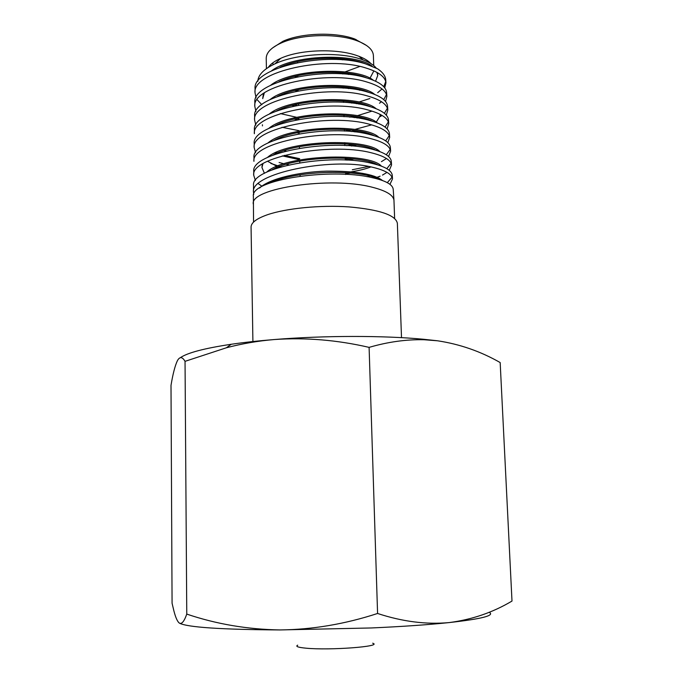 <?xml version="1.0" encoding="UTF-8"?>
<svg xmlns="http://www.w3.org/2000/svg" width="683" height="683" viewBox="0 0 683 683"><rect width="100%" height="100%" fill="white"/><g stroke="black" fill="none" stroke-linecap="round" stroke-linejoin="round"><path stroke-width="1.02" d="M268.291 67.378C270.562 64.057 274.694 61.043 280.679 58.354C299.538 49.569 336.412 48.203 356.876 55.562L358.959 56.305C364.346 58.388 368.316 60.804 370.878 63.57M373.874 70.861L369.973 78.246M351.301 87.817L348.458 88.611M297.651 90.933L294.945 90.472M266.421 68.633L266.225 58.328C266.268 52.642 271.228 47.545 281.123 43.029C300.127 34.27 336.249 33.066 356.406 40.545L357.721 41.023C367.83 45.018 373.055 49.85 373.388 55.519L373.729 65.577M350.823 73.764L348.347 74.481M296.772 76.829L294.544 76.428M376.188 68.018C373.712 64.945 369.375 62.255 363.177 59.942L360.94 59.165C338.426 51.43 296.653 53.487 274.933 63.843C263.817 69.068 258.114 74.899 257.824 81.354M359.318 90.156L360.573 89.661M384.742 87.868L385.955 82.814C385.246 76.795 378.493 71.835 365.695 67.941C327.166 55.323 252.198 71.51 255.007 92.657L255.075 88.662C252.292 67.404 326.978 51.105 365.465 63.843L377.588 68.804L379.586 70.238M377.588 68.804C382.659 72.21 385.383 75.873 385.741 79.774L385.775 80.167M385.733 81.55L383.769 86.732M382.045 88.927L377.699 92.692M354.716 102.339L351.634 103.082M253.547 222.095L253.376 196.311C250.14 179.714 330.726 167.745 371.8 177.563C385.443 180.56 392.58 184.444 393.203 189.2L393.229 189.473M253.256 203.944C250.038 188.243 330.922 176.154 372.346 187.253C386.083 190.745 393.297 195.073 393.963 200.256L394.62 218.398M359.01 102.006L369.879 98.523M254.793 106.317L254.853 102.373C252.036 81.405 327.456 65.517 366.242 77.802C379.125 81.678 385.912 86.536 386.604 92.393L386.877 96.354C386.177 90.523 379.372 85.699 366.472 81.875C327.601 69.657 251.933 85.512 254.793 106.317L255.92 111.423M386.484 94.57L383.735 99.633M381.507 101.724L379.475 103.227M280.32 113.583L296.729 117.322M349.773 117.16L354.255 116.349M357.354 115.683L371.834 111.184M385.536 101.519L386.877 96.354M386.322 115.145L387.807 109.989C387.107 104.286 380.26 99.581 367.249 95.893C328.011 84 251.72 99.667 254.58 119.952L254.639 116.05C251.737 95.663 327.934 79.86 367.027 91.881C380.013 95.586 386.851 100.324 387.543 106.087L387.56 106.42M387.406 108.221L384.401 113.31M382.028 115.401L380.346 116.597M282.002 127.277L299.06 130.692M344.437 131.042L351.164 130.077M354.989 129.394L371.672 124.844M367.813 106.002C380.892 109.604 387.782 114.198 388.473 119.781L388.738 123.649C388.064 118.108 381.165 113.549 368.035 109.98C328.514 98.437 251.404 113.839 254.366 133.714L254.426 129.864C251.523 109.826 328.318 94.382 367.813 106.002M388.337 121.898L385.075 127.098M387.099 128.925L388.738 123.649M254.144 147.468L254.204 143.661C251.207 124.178 328.847 108.93 368.607 120.174C381.814 123.683 388.747 128.148 389.412 133.569L389.677 137.385C388.994 132.007 382.045 127.576 368.82 124.093C328.916 112.968 251.165 128.114 254.144 147.468L255.579 152.702M389.25 135.652L385.682 140.877M286.117 151.003L284.128 150.542M387.842 142.653L389.677 137.385M369.401 134.449C382.693 137.787 389.677 142.107 390.36 147.391L390.616 151.165C389.95 145.923 382.95 141.646 369.614 138.342C329.394 127.516 250.909 142.431 253.931 161.325L253.991 157.568C250.96 138.529 329.249 123.538 369.401 134.449M390.189 149.449L386.271 154.768M370.579 162.136L368.718 162.682M288.841 164.834L286.211 164.279M283.966 163.766L279.091 162.503M279.091 166.174L281.294 166.763M352.317 169.734L368.607 166.43M381.43 161.658L386.467 158.516M388.567 156.535L390.616 151.165M253.709 175.207L253.769 171.493C250.704 152.949 329.727 138.299 370.195 148.732C383.615 152.01 390.65 156.185 391.299 161.273L391.555 164.987C390.907 159.959 383.863 155.818 370.408 152.565C329.898 142.312 250.593 156.774 253.709 175.207L255.408 180.517M391.103 163.297L386.817 168.667M369.819 175.983L367.036 176.692M279.091 179.552L280.132 179.834M374.694 178.195L380.098 176.188M382.489 175.087L386.996 172.381M389.276 170.383L391.555 164.987M389.95 184.367L392.503 178.878C391.846 173.986 384.751 170.016 371.211 166.951C330.231 157.158 250.371 173.61 253.444 192.043L253.547 185.486C250.396 167.514 330.222 152.949 370.997 163.152C384.529 166.242 391.607 170.255 392.255 175.215L392.273 175.505M392.051 177.213L387.287 182.651M255.007 92.657L256.048 97.729M257.149 99.718L261.82 104.695M254.58 119.952L255.801 125.109M270.844 163.442L278.007 165.867M258.234 183.59L261.828 186.177M253.444 192.043L253.734 194.501M272.491 47.981L282.967 41.27C301.066 32.921 335.344 31.785 354.528 38.905L366.592 45.522M367.582 60.727L366.882 61.461M359.787 66.473L345.171 71.86M372.67 643.207C383.487 646.425 330.102 650.549 306.061 648.184C298.01 647.424 295.227 646.417 297.703 645.17M401.51 337.65L397.361 223.256C395.662 215.094 379.586 209.647 349.141 206.915C320.318 204.9 285.989 208.298 267.241 214.812C256.475 218.637 251.088 222.726 251.071 227.089L252.906 341.543M343.148 58.875L342.337 59.575M273.652 64.441L272.304 63.22M270.246 66.217L269.665 65.645M375.582 81.217L377.742 75.497L377.434 72.646M372.03 66.089C355.228 52.847 292.674 54.495 271.535 70.853M294.228 104.815L296.866 105.344M356.33 103.688L358.541 103.073M373.302 80.218C356.953 66.738 291.282 68.624 270.562 85.341M263.442 93.58L262.716 98.617L264.304 92.982M296.798 118.509L298.787 118.859M354.11 117.621L357.269 116.844M374.643 94.374C358.814 80.842 290.736 82.745 270.169 99.513M351.216 131.563L355.578 130.666M376.248 122.155L380.286 115.623M379.919 114.249L380.337 116.153L380.226 114.411M376.111 108.708C360.948 94.903 289.413 96.926 269.179 114.121M346.665 145.675L353.265 144.591M377.238 122.863C362.63 109.143 288.704 111.235 268.786 128.404M276.034 152.42L278.118 153.282M284.213 155.357L299.7 158.661M345.265 159.216L349.952 158.558M376.333 150.354L377.204 149.773M378.834 137.351C365.123 123.358 287.244 125.552 267.821 143.097M267.523 161.239L276.982 166.328M278.502 166.908L279.552 167.275M350.985 171.86C358.882 170.656 365.542 169 370.963 166.9M379.885 151.592C366.933 137.727 286.382 140.032 267.377 157.508M262.298 164.125L261.939 167.472L264.432 173.345M277.341 179.988L278.271 180.329M376.188 178.562L377.964 177.606M381.43 166.148C369.537 152.096 284.871 154.486 266.541 172.261M382.506 180.508C374.207 174.045 355.527 170.929 326.448 171.143C299.325 171.868 269.35 178.579 259.6 188.047M359.992 90.284L361.264 89.832M377.742 75.497L376.914 72.355M365.431 63.835C345.931 55.451 303.201 56.578 280.192 67.207M291.974 105.395L294.177 105.891M358.84 104.089L360.615 103.534M366.959 78.016C347.468 69.376 301.809 70.622 278.92 81.781M294.245 119.09L297.267 119.679M357.055 118.005L359.617 117.288M369.119 92.47C349.739 83.36 301.126 84.683 277.708 96.286M296.9 132.792L299.12 133.159M354.844 131.93L358.319 131.119M370.767 106.83C351.608 97.421 299.888 98.813 276.504 110.962M351.523 146.017L356.552 145.018M372.542 121.241C353.546 111.56 298.898 113.071 275.351 125.57M274.822 152.983L276.615 153.777M282.31 155.878L299.726 159.762M346.759 160.129L354.067 158.968M374.404 135.815C355.937 125.749 297.609 127.337 274.148 140.348M275.65 166.908L277.896 167.796M345.683 173.661L350.601 173.021M375.889 150.217C357.73 140.049 296.405 141.791 273.038 155.067M262.964 163.707L261.939 167.472M275.812 180.5L276.564 180.807M377.648 178.955L379.014 178.126M377.887 164.945C360.59 154.401 295.193 156.142 271.996 169.879M379.296 179.424C364.022 169.811 297.583 168.949 267.608 183.898M489.122 612.25C495.286 615.46 481.967 618.9 449.175 622.58C426.26 624.68 402.398 621.65 377.579 613.471C345.017 624.108 312.464 629.598 279.936 629.939C247.357 629.376 216.298 624.091 186.766 614.094C184.026 621.88 181.422 624.774 178.946 622.776C177.153 620.975 175.463 617.005 173.883 610.858L172.073 603.234L171.006 385.357C172.919 373.814 175.061 365.576 177.435 360.633C179.783 356.449 182.318 356.688 185.042 361.341L226.338 347.792C241.944 343.669 257.969 340.911 274.412 339.528C305.694 337.385 337.257 339.997 369.102 347.374C387.876 341.901 406.189 339.357 424.041 339.733L437.564 340.791C459.753 344.138 480.619 351.386 500.169 362.553L511.994 601.066C492.87 612.455 471.927 619.626 449.175 622.58C428.19 624.783 402.261 626.576 371.407 627.959L279.936 629.939C221.164 629.564 187.723 627.327 179.586 623.229M437.564 340.791L423.272 339.238C383.496 335.447 323.827 335.49 274.412 339.528C258.507 340.817 244.121 342.388 231.264 344.266C204.396 348.313 187.432 352.787 180.355 357.679M377.579 613.471L369.102 347.374M186.766 614.094L185.042 361.341M358.959 56.305L363.177 59.942M393.203 189.2L393.963 200.256M385.741 79.774L385.955 82.814M387.543 106.087L387.807 109.989M392.255 175.215L392.503 178.878M355.775 39.366L357.721 41.023M297.472 61.675L297.489 62.563M297.797 75.651L297.814 76.624M298.121 89.755L298.147 90.848M298.445 103.859L298.471 105.037M298.77 118.091L298.804 119.397M299.103 132.34L299.128 133.74M299.427 146.708L299.461 148.228M299.76 161.094L299.794 162.716M300.076 174.754L300.102 176.06M342.311 58.789L342.345 59.865M342.721 72.799L342.755 73.995M343.139 86.869L343.173 88.158M343.549 100.999L343.592 102.399M343.967 115.222L344.01 116.733M344.386 129.48L344.437 131.085M344.778 142.653L344.864 145.581M345.231 158.234L345.291 160.061M345.658 172.662L345.709 174.498M282.967 41.27L281.123 43.029M280.679 58.354L274.933 63.843M345.248 158.789L345.777 158.26M262.426 124.758L262.434 125.894M231.264 344.266L226.338 347.792M423.272 339.238L424.041 339.733"/></g></svg>

